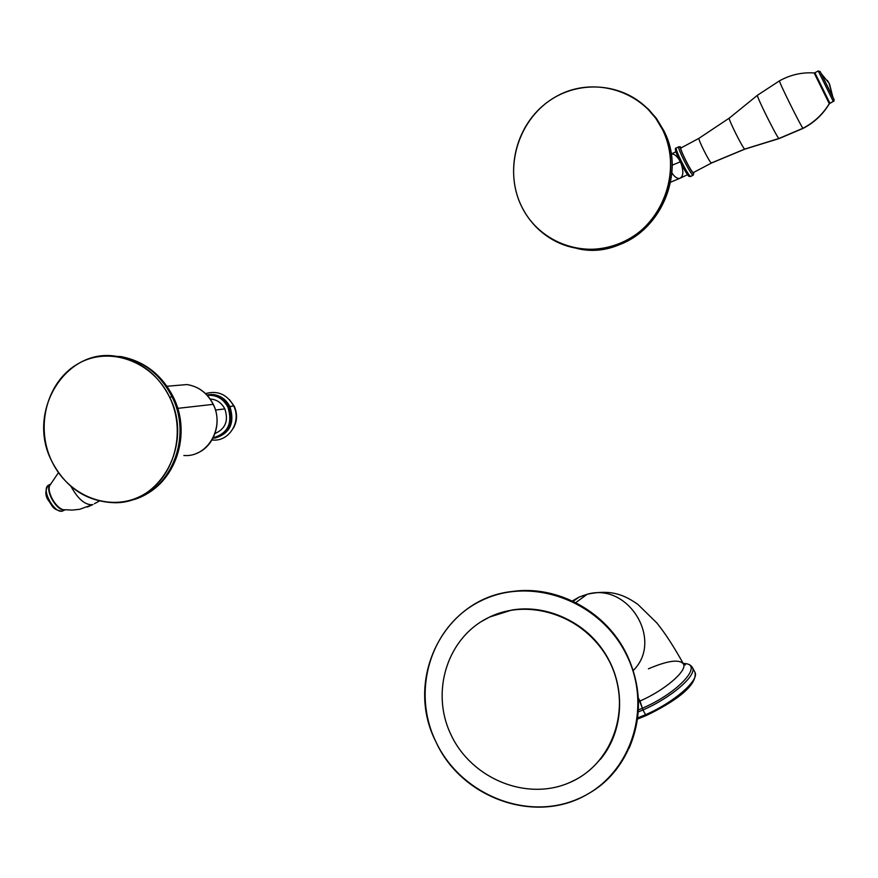 <?xml version="1.0" encoding="UTF-8"?>
<svg xmlns="http://www.w3.org/2000/svg" width="878" height="878" viewBox="0 0 878 878"><rect width="100%" height="100%" fill="white"/><g stroke="black" fill="none" stroke-linecap="round" stroke-linejoin="round"><path stroke-width="1.32" d="M521.51 206.253C539.685 244.391 588.348 260.766 626.277 240.55C664.481 220.916 681.965 168.642 662.572 129.714C643.739 90.489 593.363 75.256 556.103 96.558C518.569 117.29 502.787 168.422 521.51 206.253C528.852 221.08 539.63 232.461 553.831 240.385C582.838 256.332 621.492 250.57 646.076 225.92C670.715 201.369 677.838 160.795 662.572 129.714L655.8 118.365L647.284 108.389C620.274 81.489 575.079 79.865 545.183 103.878C515.101 127.661 504.96 172.505 521.51 206.253M663.603 130.372L656.854 119.057L648.37 109.113L656.854 119.057L663.603 130.372C694.432 187.453 637.219 263.323 576.978 248.485C637.219 263.323 694.432 187.453 663.603 130.372L663.603 130.372M636.769 99.708L648.37 109.113L636.769 99.708M663.779 130.57L655.822 117.608L647.284 108.389M679.309 159.95C676.576 155.647 673.898 153.661 671.275 154.001C673.898 153.661 676.576 155.647 679.309 159.95M671.802 172.757C674.48 176.851 677.092 178.739 679.649 178.399C683.303 176.632 683.808 171.726 681.152 163.714C683.808 171.726 683.303 176.632 679.649 178.399L670.562 182.207M680.22 161.848L672.021 165.251L680.22 161.848M711.465 163.056L693.225 172.637C691.184 172.033 679.671 149.15 680.856 148.042L681.032 147.954C678.661 146.966 690.986 171.912 693.225 172.637M829.37 103.758L833.233 101.332L829.282 103.681L814.136 72.929L829.282 103.681C822.73 114.381 813.961 122.569 802.964 128.254C800.923 126.41 778.885 81.983 779.455 80.853C778.874 81.961 800.923 126.41 802.964 128.254L778.896 138.504C776.668 136.979 756.627 96.734 757.396 95.318C756.627 96.734 776.668 136.979 778.896 138.504L744.698 149.095L711.345 163.001L744.698 149.095L779.181 138.548L802.964 128.254C813.961 122.569 822.73 114.381 829.282 103.681L829.929 103.231M680.856 148.042L698.965 138.318C697.933 139.339 709.457 162.309 711.345 163.001C709.457 162.309 697.933 139.339 698.965 138.318L729.355 118.058M744.698 149.095C742.722 148.108 728.378 119.441 729.223 118.168C728.378 119.441 742.722 148.108 744.698 149.095M821.215 73.522L833.891 99.423L833.321 101.42L833.891 99.423L833.024 97.436L820.195 71.59L818.241 70.953L833.233 101.332L818.241 70.953L814.872 72.764L829.864 103.132L814.872 72.764L814.093 72.929C801.866 72.183 790.321 74.828 779.455 80.853L757.527 95.208M829.578 84.178L827.427 80.458L829.578 84.178L832.97 97.568L829.578 84.178M821.04 73.379L832.97 97.568L821.04 73.379L829.041 83.125L832.97 97.447M688.747 175.863C686.201 175.029 672.746 147.504 676.071 149.94C672.746 147.504 686.201 175.029 688.747 175.863L690.536 176.434L693.291 175.095L690.536 176.434C688.154 175.776 674.875 149.403 676.279 148.119L676.279 148.119C674.875 149.403 688.154 175.776 690.536 176.434L689.054 176.269C689.12 177.806 681.152 165.064 677.114 154.989C675.105 149.995 674.831 147.702 676.279 148.119L678.683 146.824C677.3 148.097 690.591 174.492 692.94 175.15L693.554 173.306C691.063 172.439 677.596 144.892 680.867 147.361L679.934 146.648L680.867 147.361C677.596 144.892 691.063 172.439 693.554 173.306L692.94 175.15C690.591 174.492 677.3 148.097 678.683 146.824L678.892 146.714M169.608 397.185C152.684 361.231 109.607 345.691 78.482 363.514C47.105 380.822 34.911 426.346 51.758 461.137C68.144 496.158 109.926 512.587 141.599 495.686C173.515 479.311 187.003 432.887 169.608 397.185L172.099 396.944C193.544 438.759 169.103 494.523 127.54 500.987C169.103 494.523 193.544 438.759 172.099 396.944L169.608 397.185C158.128 374.763 141.04 361.264 118.354 356.698C66.508 345.723 25.66 411.53 51.758 461.137C65.29 487.125 85.517 500.954 112.472 502.633C159.785 505.563 193.961 444.059 169.608 397.185M106.732 355.831L120.977 356.589C143.608 361.132 160.641 374.588 172.099 396.944C160.641 374.588 143.608 361.132 120.977 356.589L106.732 355.831M177.729 408.358L213.178 404.352C225.207 427.366 207.592 457.701 183.842 455.484C207.592 457.701 225.207 427.366 213.178 404.352L177.729 408.358M196.211 453.487C214.002 447.154 222.584 422.636 213.299 404.363L213.178 404.352C207.362 393.081 198.647 386.485 187.036 384.564L174.217 385.64L187.036 384.564C198.647 386.485 207.362 393.081 213.178 404.352L213.233 404.473M215.483 410.037L224.823 408.907C228.752 420.683 225.481 428.892 215.011 433.523C225.481 428.892 228.752 420.683 224.823 408.907L215.483 410.037M210.193 399.051L211.631 399.139C217.492 399.995 221.893 403.254 224.823 408.907C221.552 402.717 216.679 399.424 210.193 399.051M211.115 394.617L211.752 394.463L211.115 394.617M233.339 428.19C237.301 421.188 237.609 413.889 234.261 406.273L229.619 399.841L234.206 406.273C237.488 413.692 237.269 420.858 233.559 427.773C237.269 420.858 237.488 413.692 234.206 406.273L234.239 406.327M211.104 394.463L210.468 394.595L211.104 394.463M233.581 405.779L229.97 406.777C225.174 397.964 218.139 393.915 208.887 394.639L213.573 394.584C220.872 395.682 226.337 399.742 229.97 406.777L228.708 406.931C225.064 399.885 219.599 395.813 212.289 394.716L206.813 394.891L212.289 394.716C219.599 395.813 225.064 399.885 228.708 406.931L233.581 405.779M227.951 407.227C223.242 398.601 216.361 394.661 207.296 395.418C216.361 394.661 223.242 398.601 227.951 407.227L228.708 406.931C233.735 423.756 228.456 434.248 212.893 438.385C228.456 434.248 233.735 423.756 228.708 406.931L227.951 407.227C232.835 423.207 227.918 433.392 213.222 437.76C227.918 433.392 232.835 423.207 227.951 407.227M214.989 438.1C229.981 433.534 234.975 423.097 229.97 406.777C234.975 423.097 229.981 433.534 214.989 438.1M99.368 501.009L94.462 503.709M49.958 485.062L49.772 485.479C46.336 492.536 57.608 510.711 64.796 509.745L72.347 510.074L79.722 509.295L92.256 504.729C84.936 504.971 77.857 498.88 71.019 486.445C77.857 498.88 84.936 504.971 92.256 504.729L79.722 509.295L72.347 510.074L64.796 509.745C57.608 510.711 46.336 492.536 49.772 485.479L58.475 472.627M63.798 510.469L62.371 511.106C54.26 513.652 41.09 489.683 48.235 485.347L49.168 484.843L48.235 485.347C41.09 489.683 54.26 513.652 62.371 511.106L65.093 509.778M50.222 484.491C44.317 489.979 57.257 512.192 64.917 509.756L64.917 509.756C57.257 512.192 44.317 489.979 50.222 484.491M61.943 511.226L61.943 511.226C51.912 509.514 52.625 505.728 48.466 500.515C45.074 495.785 44.997 490.725 48.235 485.347L50.353 484.206M646.351 715.504L645.549 714.703L646.351 715.504C672.065 703.069 697.56 686.453 695.014 672.361C699.525 680.165 673.667 702.62 645.549 714.703L642.959 709.951C671.077 697.845 696.978 675.434 692.522 667.708L691.908 666.698L692.522 667.708C696.978 675.434 671.077 697.845 642.959 709.951L645.549 714.703L637.637 717.919L645.549 714.703C673.667 702.62 699.525 680.165 695.014 672.361L692.522 667.708C690.92 664.844 687.814 663.428 683.205 663.472M638.218 711.959L642.959 709.951L642.4 708.228C679.023 692.577 705.056 663.066 683.26 663.559C705.056 663.066 679.023 692.577 642.4 708.228L638.306 697.988L640.007 701.017L638.46 701.698L640.007 701.017L642.959 709.951L638.218 711.959M573.158 601.331L578.986 597.139L587.195 594.263C628.407 582.026 663.9 640.578 633.225 670.507C663.9 640.578 628.407 582.026 587.195 594.263L578.986 597.139L573.158 601.331M572.379 600.969L578.986 597.139L572.379 600.969M582.838 595.558L585.527 595.482M648.414 668.816C667.884 660.519 679.594 658.95 683.545 664.108C687.386 670.814 664.613 690.371 640.007 701.017C664.613 690.371 687.386 670.814 683.545 664.108C674.172 647.141 665.283 633.433 656.865 622.963L637.768 604.294C625.652 596.041 612.701 588.721 587.195 594.263L575.749 602.615M638.339 709.951L642.4 708.228L638.339 709.951M435.993 741.976C461.576 798.673 536.688 825.221 588.326 793.679C633.664 768.612 651.915 705.188 626.848 655.581L626.848 655.581C600.969 601.2 532.178 575.825 481.956 600.365C431.339 624.115 410.608 690.02 435.993 741.976C460.643 794.261 526.262 821.468 577.746 799.002C629.592 777.348 653.495 709.622 626.848 655.581C606.369 612.01 556.926 584.902 511.94 591.52C443.401 598.763 403.858 679.934 435.993 741.976M511.896 610.023L489.913 616.872L481.188 621.646L489.913 616.872C525.746 599.784 573.4 611.845 599.553 645.539C625.904 679.056 626.102 728.641 600.365 759.393C623.424 731.692 626.102 688.582 606.489 655.679C586.932 622.732 547.576 604.009 511.896 610.023L489.726 616.993C447.44 636.649 429.946 691.721 451.193 735.171C471.826 778.896 526.745 801.46 569.581 782.594C612.712 764.398 632.412 708.052 610.287 663.153C588.798 617.969 531.684 596.678 489.726 616.993C447.44 636.649 429.946 691.721 451.193 735.171C471.826 778.896 526.745 801.46 569.581 782.594L575.749 779.609C612.339 760.249 629.46 712.31 613.689 671.077C598.247 629.724 552.931 603.021 511.709 610.144M663.746 130.515C686.969 174.941 658.895 235.842 611.527 247.102M675.928 151.773L671.088 154.078M687.573 174.689L680.626 177.993M744.796 149.161L711.619 162.968M744.972 149.106L779.005 138.603M779.181 138.548L803.085 128.375M829.348 103.791C822.862 114.48 814.147 122.657 803.194 128.32M757.396 95.318L729.223 118.168M829.962 103.209L833.299 101.442M833.024 97.436C834.396 99.872 834.495 101.2 833.321 101.42M690.887 176.368L693.082 175.205M690.679 176.478L689.856 176.588M678.683 146.824L681.394 147.756M693.894 172.395L693.291 175.095M140.173 497.047C175.743 482.856 191.953 433.941 173.339 397.119C161.87 374.697 144.42 361.176 120.977 356.589L118.354 356.698M166.985 386.254L187.036 384.564C198.735 386.485 207.482 393.081 213.299 404.363M211.631 399.139L210.358 399.281M212.015 439.944C228.96 442.336 241.889 421.495 233.559 405.735C226.941 394.299 217.59 390.26 205.529 393.596M206.813 394.891L213.573 394.584M229.312 399.512L234.261 406.273M87.416 507.034L92.991 504.521M683.512 664.053L685.378 664.942L683.545 664.108M646.274 715.537L637.483 719.06M629.109 748.221C642.158 717.611 641.489 686.596 627.111 655.164C606.72 611.757 557.278 584.693 511.94 591.52"/></g></svg>
